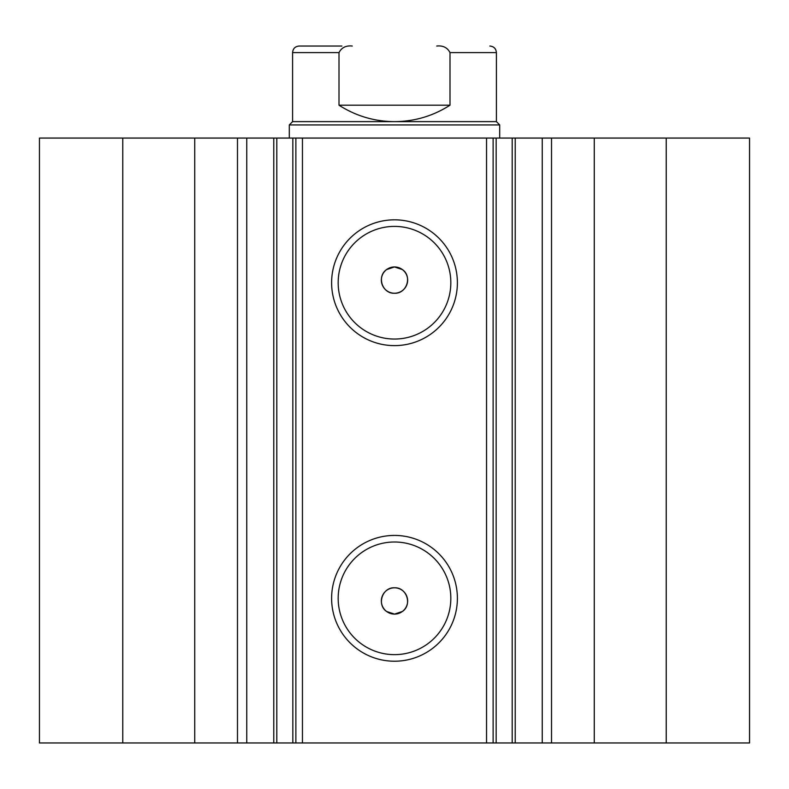 <?xml version="1.0" encoding="UTF-8"?>
<svg xmlns="http://www.w3.org/2000/svg" width="789" height="789" viewBox="0 0 789 789"><rect width="100%" height="100%" fill="white"/><g stroke="black" fill="none" stroke-linecap="round" stroke-linejoin="round"><path stroke-width="1.18" d="M352.269 46.028C346.046 45.367 341.627 47.567 339.004 52.597L292.591 52.597C292.975 48.602 295.165 46.413 299.159 46.028L341.903 46.028M289.297 124.928L292.591 121.634L496.409 121.634L499.703 124.928L289.297 124.928L289.297 138.075M339.004 52.597L339.004 105.203C355.918 116.022 374.42 121.506 394.5 121.634C414.58 121.506 433.082 116.022 449.996 105.203L449.996 52.597C447.412 47.577 442.984 45.377 436.731 46.028M339.004 105.203L449.996 105.203M194.735 742.972L194.735 138.075L39.45 138.075L39.45 742.972L273.773 742.972L273.773 138.075L302.453 138.075L302.453 742.972L292.837 742.972L292.837 138.075M246.75 742.972L246.75 138.075L273.773 138.075M666.232 138.075L666.232 742.972L749.55 742.972L749.55 138.075L749.55 742.972L749.55 138.075L496.163 138.075L496.163 742.972L302.453 742.972M666.232 742.972L496.163 742.972M394.5 345.621A62.893 62.893 0 0 1 331.607 282.728A62.893 62.893 0 0 1 394.5 219.825A62.893 62.893 0 0 1 457.393 282.728A62.893 62.893 0 0 1 394.5 345.621M394.5 226.404A56.325 56.325 0 0 0 338.175 282.728A56.325 56.325 0 0 0 394.5 339.043A56.325 56.325 0 0 0 450.825 282.728A56.325 56.325 0 0 0 394.5 226.404M394.5 661.221A62.893 62.893 0 0 1 331.607 598.328A62.893 62.893 0 0 1 394.5 535.425A62.893 62.893 0 0 1 457.393 598.328A62.893 62.893 0 0 1 394.5 661.221M394.5 542.004A56.325 56.325 0 0 0 338.175 598.328A56.325 56.325 0 0 0 394.5 654.643A56.325 56.325 0 0 0 450.825 598.328A56.325 56.325 0 0 0 394.5 542.004M394.5 614.108L386.61 611.475C376.471 604.729 382.34 587.115 394.5 587.805A13.147 13.147 0 0 0 381.353 600.952A13.147 13.147 0 0 0 394.5 614.108A13.147 13.147 0 0 0 407.647 600.952A13.147 13.147 0 0 0 394.5 587.805C406.66 587.134 412.519 604.729 402.39 611.475L394.5 614.108M386.61 269.572C376.501 276.308 382.3 293.912 394.5 293.242C406.66 293.932 412.519 276.328 402.39 269.572L394.5 266.948A13.147 13.147 0 0 0 381.353 280.095A13.147 13.147 0 0 0 394.5 293.242A13.147 13.147 0 0 0 407.647 280.095A13.147 13.147 0 0 0 394.5 266.948L386.61 269.572M276.811 138.075L276.811 742.972L292.837 742.972M276.811 742.972L273.773 742.972M486.547 742.972L486.547 138.075L302.453 138.075M486.547 138.075L496.163 138.075M194.735 138.075L246.75 138.075M122.768 742.972L122.768 138.075M493.125 138.075L493.125 742.972M295.875 742.972L295.875 138.075M542.25 742.972L542.25 138.075M496.409 121.634L496.409 52.597L449.996 52.597M594.265 742.972L594.265 138.075M551.521 742.972L551.521 138.075M512.189 742.972L512.189 138.075M237.479 742.972L237.479 138.075M499.703 138.075L499.703 124.928M292.591 121.634L292.591 52.597M496.409 52.597C496.025 48.602 493.835 46.413 489.841 46.028M515.227 742.972L515.227 138.075"/></g></svg>
